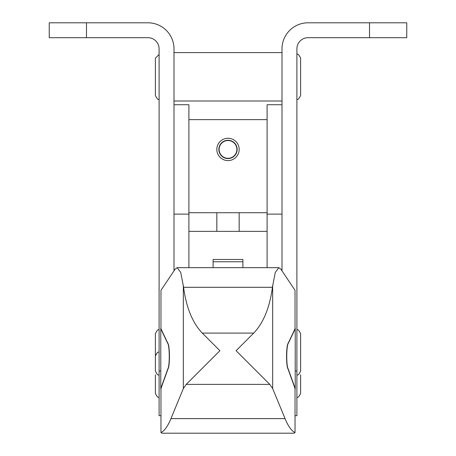<?xml version="1.0" encoding="UTF-8"?>
<svg xmlns="http://www.w3.org/2000/svg" width="456" height="456" viewBox="0 0 456 456"><rect width="100%" height="100%" fill="white"/><g stroke="black" fill="none" stroke-linecap="round" stroke-linejoin="round"><path stroke-width="0.68" d="M159.104 99.146C158.186 100.098 156.944 98.861 155.382 95.418L155.382 58.18L159.104 54.458M296.896 374.729C297.802 375.676 299.045 374.433 300.618 371.007L300.618 333.763C299.045 330.332 297.802 329.095 296.896 330.041M159.104 374.729C158.221 375.698 156.984 374.456 155.382 371.007L155.382 333.763C156.984 330.315 158.221 329.072 159.104 330.041M296.896 397.073C297.802 398.02 299.045 396.777 300.618 393.351L300.618 374.729M159.104 397.073C158.221 398.042 156.984 396.8 155.382 393.351L155.382 374.729M296.896 99.146C297.802 100.092 299.045 98.849 300.618 95.418L300.618 58.18C298.965 54.714 297.722 53.472 296.896 54.458M173.998 270.87L173.998 48.866A26.066 26.066 0 0 0 147.932 22.8L49.242 22.8L49.242 37.694L147.932 37.694A11.172 11.172 0 0 1 159.104 48.866L159.104 415.695L160.968 415.695M369.514 22.8L406.758 22.8L406.758 37.694L369.514 37.694L369.514 22.8L308.068 22.8A26.066 26.066 0 0 0 282.002 48.866L282.002 270.87M295.032 415.695L296.896 415.695L296.896 48.866A11.172 11.172 0 0 1 308.068 37.694L369.514 37.694M237.154 149.42A9.154 9.154 0 0 1 228 158.574A9.154 9.154 0 0 1 218.846 149.42A9.154 9.154 0 0 1 228 140.266A9.154 9.154 0 0 1 237.154 149.42M216.828 149.42A11.172 11.172 0 0 1 228 138.248A11.172 11.172 0 0 1 239.172 149.42A11.172 11.172 0 0 1 228 160.592A11.172 11.172 0 0 1 216.828 149.42M267.102 214.109L282.002 214.109L282.002 104.732L267.102 104.732L267.102 267.661M267.102 231.352L188.898 231.352M188.898 214.109L188.898 104.732L173.998 104.732L173.998 214.109L188.898 214.109L188.898 267.661M267.102 212.73L188.898 212.73M267.102 119.626L188.898 119.626M239.172 212.73L239.172 231.352M216.828 212.73L216.828 231.352M228 158.306A8.886 8.886 0 0 1 219.114 149.42A8.886 8.886 0 0 1 228 140.534A8.886 8.886 0 0 1 236.886 149.42A8.886 8.886 0 0 1 228 158.306M242.894 267.661L242.894 259.47L213.106 259.47L213.106 267.661M160.968 432.579L160.968 388.506L168.065 368.744C170.025 365.729 169.814 345.146 167.802 343.208L160.968 328.736L160.968 290.295L175.167 269.131L177.179 267.661L180.77 272.557L183.58 287.297C186.282 307.578 192.517 322.848 202.287 333.102L219.895 350.71L186.213 384.391L183.34 388.535L170.949 418.602C167.779 426.269 164.451 430.926 160.968 432.579L161.931 433.2L294.069 433.2L295.032 432.579C291.549 430.926 288.22 426.269 285.051 418.602L272.659 388.535L269.787 384.391L236.105 350.71L253.713 333.102C263.482 322.848 269.718 307.578 272.42 287.297L275.23 272.557L278.821 267.661L280.833 269.131L295.032 290.295L295.032 328.736L288.198 343.208C286.186 345.146 285.975 365.729 287.935 368.744L295.032 388.506L295.032 432.579M160.968 327.642L160.78 328.736L167.62 343.208C169.626 345.146 169.843 365.729 167.882 368.744L160.78 388.506L160.968 389.948M295.22 328.736L295.22 388.506L288.118 368.744C286.157 365.729 286.374 345.146 288.38 343.208L295.22 328.736L295.032 327.642M295.032 389.948L295.22 388.506M160.78 328.736L160.78 388.506M296.896 371.007L295.22 371.007M86.486 37.694L86.486 22.8M160.78 371.007L159.104 371.007M242.894 261.767L213.106 261.767M285.051 418.602L170.949 418.602M272.659 285.336L272.659 388.535M183.34 285.336L183.34 388.535M269.787 384.391L186.213 384.391M253.713 333.102L202.287 333.102M272.42 287.297L183.58 287.297M173.998 52.594L282.002 52.594M173.998 101.004L282.002 101.004M159.104 352.385C158.221 351.416 156.984 352.659 155.382 356.107M177.179 267.661L278.821 267.661"/></g></svg>
